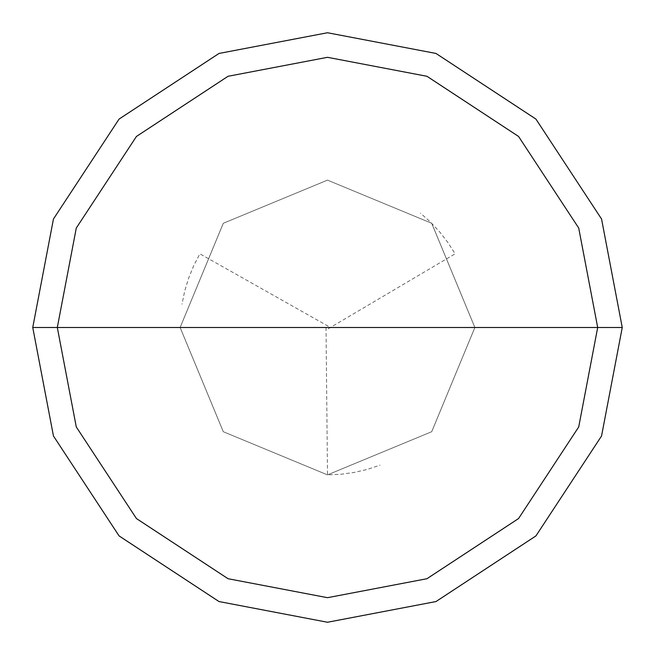 <?xml version="1.0" encoding="UTF-8"?>
<svg xmlns="http://www.w3.org/2000/svg" width="655" height="655" viewBox="0 0 655 655"><rect width="100%" height="100%" fill="white"/><g stroke="black" fill="none" stroke-linecap="round" stroke-linejoin="round"><path stroke-width="0.49" stroke-dasharray="3.27 2.46" d="M474.875 327.5L431.71 431.71L327.5 474.875L223.29 431.71L180.125 327.5L474.875 327.5L431.71 223.29L327.5 180.125L223.29 223.29L180.125 327.5L474.875 327.5L431.71 223.29L327.5 180.125L223.29 223.29L180.125 327.5L223.29 223.29L327.5 180.125L431.71 223.29L474.875 327.5L180.125 327.5L223.29 223.29L327.5 180.125L431.71 223.29L474.875 327.5L180.125 327.5L223.29 431.71L327.5 474.875L431.71 431.71L474.875 327.5L431.71 431.71L327.5 474.875L223.29 431.71L180.125 327.5L223.29 431.71L327.5 474.875L431.71 431.71L474.875 327.5L431.71 223.29L327.5 180.125L223.29 223.29L180.125 327.5L474.875 327.5L431.71 223.29L327.5 180.125L223.29 223.29L180.125 327.5L223.29 223.29L327.5 180.125L431.71 223.29L474.875 327.5L431.71 223.29L327.5 180.125L223.29 223.29L180.125 327.5L223.29 223.29L327.5 180.125L431.71 223.29L474.875 327.5L622.25 327.5L601.552 219.007L535.921 119.079L435.993 53.448L327.5 32.75L219.007 53.448L119.079 119.079L53.448 219.007L32.75 327.5L180.125 327.5L223.29 223.29L327.5 180.125L431.71 223.29L474.875 327.5L180.125 327.5L223.29 431.71L327.5 474.875L431.71 431.71L474.875 327.5L431.71 431.71L327.5 474.875L223.29 431.71L180.125 327.5L223.29 431.71L327.5 474.875L431.71 431.71L474.875 327.5L431.71 431.71L327.5 474.875L223.29 431.71L180.125 327.5L223.29 431.71L327.5 474.875L431.71 431.71L474.875 327.5L431.71 431.71L327.5 474.875L223.29 431.71L180.125 327.5L32.75 327.5L53.448 219.007L119.079 119.079L219.007 53.448L327.5 32.75L435.993 53.448L535.921 119.079L601.552 219.007L622.25 327.5L474.875 327.5M32.75 327.5L53.448 435.993L119.079 535.921L219.007 601.552L327.5 622.25L435.993 601.552L535.921 535.921L601.552 435.993L622.25 327.5L601.552 435.993L535.921 535.921L435.993 601.552L327.5 622.25L219.007 601.552L119.079 535.921L53.448 435.993L32.75 327.5M326.026 327.516L327.5 474.875L340.919 474.261L354.224 472.435L367.308 469.398L380.056 465.189M328.253 328.769L455.127 253.812L447.889 242.497L439.652 231.895L430.482 222.078L420.461 213.145M328.221 326.215L199.873 253.812L193.692 265.733L188.624 278.178L184.71 291.025L181.984 304.174"/><path stroke-width="0.98" d="M597.688 327.5L578.717 426.954L518.555 518.555L426.954 578.717L327.5 597.688L228.046 578.717L136.445 518.555L76.283 426.954L57.312 327.5L597.688 327.5L578.717 228.046L518.555 136.445L426.954 76.283L327.5 57.312L228.046 76.283L136.445 136.445L76.283 228.046L57.312 327.5L32.75 327.5L53.448 219.007L119.079 119.079L219.007 53.448L327.5 32.75L435.993 53.448L535.921 119.079L601.552 219.007L622.25 327.5L601.552 219.007L535.921 119.079L435.993 53.448L327.5 32.75L219.007 53.448L119.079 119.079L53.448 219.007L32.75 327.5L53.448 435.993L119.079 535.921L219.007 601.552L327.5 622.25L435.993 601.552L535.921 535.921L601.552 435.993L622.25 327.5L57.312 327.5L76.283 228.046L136.445 136.445L228.046 76.283L327.5 57.312L426.954 76.283L518.555 136.445L578.717 228.046L597.688 327.5L622.25 327.5L601.552 435.993L535.921 535.921L435.993 601.552L327.5 622.25L219.007 601.552L119.079 535.921L53.448 435.993L32.75 327.5L57.312 327.5L76.283 426.954L136.445 518.555L228.046 578.717L327.5 597.688L426.954 578.717L518.555 518.555L578.717 426.954L597.688 327.5"/></g></svg>
